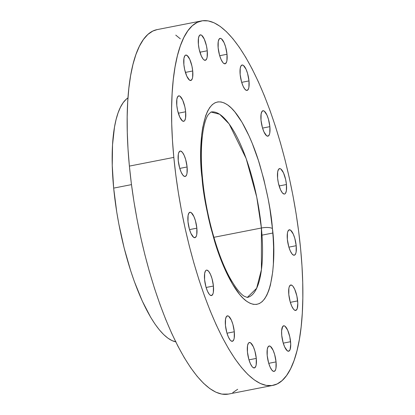 <?xml version="1.0" encoding="UTF-8"?>
<svg xmlns="http://www.w3.org/2000/svg" width="415" height="415" viewBox="0 0 415 415"><rect width="100%" height="100%" fill="white"/><g stroke="black" fill="none" stroke-linecap="round" stroke-linejoin="round"><path stroke-width="0.62" d="M269.869 126.648A12.953 3.917 -101.1 0 1 267.934 136.172A12.953 3.917 -101.1 0 1 261.019 120.267L261.108 113.954L262 111.433L263.416 110.743L264.256 111.127L266.912 114.981L268.464 119.261L269.869 126.648L269.781 132.961L269.413 134.434L268.235 136.068L266.632 135.788L263.976 131.939L262.425 127.654L261.019 120.267A12.953 3.917 -101.1 0 1 262.954 110.743A12.953 3.917 -101.1 0 1 269.869 126.648L262.55 128.085L269.869 126.648M286.443 184.519A12.953 3.917 -101.1 0 1 284.508 194.038A12.953 3.917 -101.1 0 1 277.599 178.134L277.682 171.82L278.574 169.299L279.995 168.609L280.836 168.998L283.492 172.847L285.655 179.555L286.443 184.519L286.36 190.833L285.463 193.354L284.809 193.94L284.047 194.044L282.319 192.799L280.55 189.805L278.387 183.098L277.599 178.134A12.953 3.917 -101.1 0 1 279.528 168.615A12.953 3.917 -101.1 0 1 286.443 184.519L279.129 185.951L286.443 184.519M296.201 245.711A12.953 3.917 -101.1 0 1 294.266 255.23A12.953 3.917 -101.1 0 1 287.351 239.325L287.439 233.012L287.808 231.544L288.985 229.905L290.588 230.185L293.249 234.039L294.795 238.319L296.201 245.711L296.113 252.019L295.745 253.492L294.567 255.132L293.804 255.235L292.077 253.985L290.308 250.997L288.757 246.712L287.351 239.325A12.953 3.917 -101.1 0 1 289.286 229.801A12.953 3.917 -101.1 0 1 296.201 245.711L288.882 247.143L296.201 245.711M297.648 300.906A12.953 3.917 -101.1 0 1 295.719 310.43A12.953 3.917 -101.1 0 1 288.804 294.52L288.892 288.212L289.26 286.739L290.438 285.1L292.041 285.385L292.928 286.246L294.697 289.234L296.86 295.947L297.799 303.251L297.197 308.693L296.014 310.327L294.417 310.046L293.53 309.185L291.755 306.192L290.21 301.913L288.804 294.52A12.953 3.917 -101.1 0 1 290.739 285.001A12.953 3.917 -101.1 0 1 297.648 300.906L290.334 302.338L297.648 300.906M290.573 341.706A12.953 3.917 -101.1 0 1 288.643 351.23A12.953 3.917 -101.1 0 1 281.728 335.325L281.609 330.848L282.708 326.491L284.125 325.801L284.965 326.185L287.621 330.039L289.784 336.747L290.723 344.051L290.121 349.492L288.944 351.126L287.341 350.846L284.68 346.992L283.134 342.712L281.728 335.325A12.953 3.917 -101.1 0 1 283.663 325.801A12.953 3.917 -101.1 0 1 290.573 341.706L283.258 343.138L290.573 341.706M276.053 361.901A12.953 3.917 -101.1 0 1 274.118 371.42A12.953 3.917 -101.1 0 1 267.203 355.515L267.291 349.202L268.183 346.681L269.6 345.991L270.44 346.38L273.096 350.229L274.647 354.514L276.053 361.901L275.965 368.214L275.596 369.682L274.419 371.321L273.656 371.425L271.929 370.18L270.155 367.187L268.609 362.902L267.203 355.515A12.953 3.917 -101.1 0 1 269.138 345.996A12.953 3.917 -101.1 0 1 276.053 361.901L268.733 363.333L276.053 361.901M256.288 358.41A12.953 3.917 -101.1 0 1 254.354 367.934A12.953 3.917 -101.1 0 1 247.444 352.029L247.527 345.716L248.419 343.195L249.078 342.603L250.676 342.889L253.337 346.738L254.883 351.023L256.288 358.41L256.2 364.723L255.832 366.196L254.654 367.83L253.051 367.55L252.164 366.689L250.395 363.696L248.844 359.416L247.444 352.029A12.953 3.917 -101.1 0 1 249.374 342.505A12.953 3.917 -101.1 0 1 256.288 358.41L248.974 359.841L256.288 358.41M234.299 331.772A12.953 3.917 -101.1 0 1 232.364 341.291A12.953 3.917 -101.1 0 1 225.449 325.386L225.537 319.073L226.429 316.552L227.845 315.862L228.686 316.246L231.342 320.1L232.893 324.38L234.299 331.772L234.21 338.08L233.842 339.553L232.665 341.192L231.062 340.907L230.175 340.046L228.406 337.058L226.855 332.773L225.449 325.386A12.953 3.917 -101.1 0 1 227.384 315.862A12.953 3.917 -101.1 0 1 234.299 331.772L226.979 333.204L234.299 331.772M213.424 286.034A12.953 3.917 -101.1 0 1 211.489 295.558A12.953 3.917 -101.1 0 1 204.579 279.648L204.662 273.34L205.555 270.819L206.214 270.227L206.971 270.124L208.698 271.374L210.472 274.362L212.018 278.647L213.424 286.034L213.336 292.347L212.968 293.815L211.79 295.454L210.187 295.174L209.3 294.313L207.531 291.32L205.98 287.04L204.579 279.648A12.953 3.917 -101.1 0 1 206.509 270.129A12.953 3.917 -101.1 0 1 213.424 286.034L206.11 287.465L213.424 286.034M196.85 228.167A12.953 3.917 -101.1 0 1 194.915 237.686A12.953 3.917 -101.1 0 1 188 221.781L188.088 215.468L188.981 212.947L190.397 212.257L191.237 212.641L193.893 216.495L195.444 220.775L196.85 228.167L196.762 234.475L196.394 235.948L195.216 237.588L193.613 237.302L190.952 233.453L189.406 229.168L188 221.781A12.953 3.917 -101.1 0 1 189.935 212.257A12.953 3.917 -101.1 0 1 196.85 228.167L189.531 229.599L196.85 228.167M187.092 166.975A12.953 3.917 -101.1 0 1 185.157 176.494A12.953 3.917 -101.1 0 1 178.243 160.589L178.331 154.276L178.699 152.808L179.877 151.169L180.639 151.065L182.367 152.31L184.141 155.303L185.687 159.588L187.092 166.975L187.004 173.288L186.636 174.757L185.458 176.396L184.696 176.5L182.968 175.255L181.199 172.261L179.648 167.976L178.243 160.589A12.953 3.917 -101.1 0 1 180.177 151.07A12.953 3.917 -101.1 0 1 187.092 166.975L179.778 168.407L187.092 166.975M185.64 111.775A12.953 3.917 -101.1 0 1 183.705 121.299A12.953 3.917 -101.1 0 1 176.795 105.394L176.878 99.081L177.77 96.56L179.192 95.87L180.032 96.254L182.688 100.108L184.851 106.816L185.64 111.775L185.557 118.088L184.665 120.609L184.006 121.196L182.403 120.915L179.747 117.061L177.584 110.354L176.795 105.394A12.953 3.917 -101.1 0 1 178.73 95.87A12.953 3.917 -101.1 0 1 185.64 111.775L178.326 113.207L185.64 111.775M192.716 70.975A12.953 3.917 -101.1 0 1 190.781 80.5A12.953 3.917 -101.1 0 1 183.871 64.59L183.954 58.282L184.846 55.76L185.505 55.169L187.108 55.454L189.764 59.303L191.927 66.016L192.716 70.975L192.633 77.289L192.259 78.762L191.082 80.396L189.479 80.116L186.823 76.261L184.659 69.554L183.871 64.59A12.953 3.917 -101.1 0 1 185.806 55.071A12.953 3.917 -101.1 0 1 192.716 70.975L185.401 72.407L192.716 70.975M207.241 50.786A12.953 3.917 -101.1 0 1 205.306 60.305A12.953 3.917 -101.1 0 1 198.396 44.4L198.479 38.087L199.371 35.566L200.793 34.876L201.628 35.259L204.289 39.114L206.452 45.821L207.241 50.786L207.152 57.094L206.784 58.567L205.607 60.206L204.004 59.921L203.117 59.06L201.348 56.072L199.184 49.359L198.396 44.4A12.953 3.917 -101.1 0 1 200.326 34.876A12.953 3.917 -101.1 0 1 207.241 50.786L199.926 52.217L207.241 50.786M248.995 80.915A12.953 3.917 -101.1 0 1 247.06 90.434A12.953 3.917 -101.1 0 1 240.15 74.529L240.233 68.216L241.125 65.695L242.542 65.005L243.382 65.394L246.043 69.243L247.589 73.528L248.995 80.915L248.907 87.228L248.538 88.696L247.361 90.335L246.598 90.439L244.871 89.194L243.102 86.201L241.551 81.916L240.15 74.529A12.953 3.917 -101.1 0 1 242.08 65.01A12.953 3.917 -101.1 0 1 248.995 80.915L241.68 82.346L248.995 80.915M227.005 54.272A12.953 3.917 -101.1 0 1 225.07 63.796A12.953 3.917 -101.1 0 1 218.155 47.891L218.243 41.578L219.136 39.057L220.552 38.367L221.392 38.751L224.048 42.6L225.599 46.885L227.005 54.272L226.917 60.585L226.549 62.058L225.371 63.692L223.768 63.412L222.881 62.551L221.112 59.558L219.561 55.278L218.155 47.891A12.953 3.917 -101.1 0 1 220.09 38.367A12.953 3.917 -101.1 0 1 227.005 54.272L219.685 55.703L227.005 54.272M272.427 228.551C271.254 211.837 267.016 190.516 259.717 164.594C252.284 139.627 239.688 113.259 227.773 105.026C201.846 87.56 197.841 148.025 202.022 177.745A8.637 2.532 -5.5 0 1 202.541 178.543A8.637 2.532 -5.5 0 1 202.178 179.337A8.637 2.532 174.5 0 0 202.541 178.543A8.637 2.532 174.5 0 0 202.022 177.745L201.265 168.251L200.793 150.355L201.721 134.491L202.702 127.514L205.648 115.801L207.588 111.184L209.808 107.449L212.293 104.637L215.022 102.775L217.963 101.877L221.086 101.955L224.37 103.008L227.773 105.026L231.269 107.988L234.823 111.863L241.966 122.212L248.922 135.674L252.253 143.414L258.441 160.538L263.816 179.296L268.168 198.972L269.906 208.921L272.427 228.551L273.179 238.049L273.594 247.205L273.361 264.168L272.722 271.809L270.43 285.038L268.796 290.495L266.861 295.117L264.635 298.852L262.15 301.663L259.422 303.526L256.48 304.423L253.358 304.345L250.074 303.292L246.671 301.274L243.174 298.312L239.621 294.432L232.478 284.083L225.521 270.627L219.011 254.571L216.002 245.763L210.633 227.005L208.314 217.232L204.538 197.379L202.022 177.745C203.194 194.464 207.427 215.784 214.731 241.701C222.16 266.674 234.76 293.042 246.671 301.274C272.598 318.741 276.603 258.275 272.427 228.551A8.637 2.532 174.5 0 0 261.398 228.006A8.637 2.532 -5.5 0 1 272.427 228.551M210.991 112.024L219.665 114.26L229.142 123.935L246.173 158.577L256.755 197.141L261.398 228.006A94.47 28.562 -101.1 0 1 247.293 297.441L256.646 288.269L261.424 269.703L261.398 228.006L213.881 237.313L261.398 228.006A94.47 28.562 -101.1 0 0 210.991 112.024L208.558 114.333C203.713 120.023 199.065 144.301 202.541 178.502C205.835 214.586 217.46 256.003 230.403 278.771C235.787 288.077 240.384 293.898 244.191 296.232L247.293 297.441M176.027 341.887L172.043 340.606L167.904 338.158L163.66 334.557L159.344 329.847L154.997 324.068L150.671 317.278L142.215 300.927L134.31 281.432L130.658 270.73L124.132 247.942L118.84 224.043L116.729 211.961L113.669 188.114L112.252 165.455L112.532 144.851L114.499 127.094L116.096 119.504L118.078 112.87L120.433 107.262L123.131 102.723L126.15 99.31L127.965 97.904A125.237 37.869 78.9 0 0 113.669 188.114L131.488 184.623L113.669 188.114A125.237 37.869 78.9 0 0 175.727 341.83M173.823 157.399A185.697 56.144 -101.1 0 1 201.54 20.916A185.697 56.144 -101.1 0 1 300.621 248.901A185.697 56.144 -101.1 0 1 272.904 385.385A185.697 56.144 -101.1 0 1 173.823 157.399L129.387 166.099L173.823 157.399L175.794 174.943L178.362 192.757L181.49 210.67L185.157 228.515L189.328 246.111L193.961 263.292L199.008 279.897L204.424 295.765L210.156 310.736L216.148 324.675L222.341 337.442L228.681 348.916L235.103 358.985L241.546 367.555L247.942 374.543L254.239 379.881L260.371 383.512L266.28 385.411L271.913 385.551L277.204 383.932L282.117 380.576L286.594 375.513L290.599 368.785L294.085 360.469L297.026 350.634L299.391 339.377L301.16 326.807L302.307 313.05L302.831 298.235L302.727 282.501L301.985 266.005L300.621 248.901L298.65 231.357L296.087 213.543L292.954 195.631L289.286 177.786L285.115 160.19L280.483 143.004L275.436 126.399L270.02 110.535L264.288 95.559L258.296 81.625L252.102 68.854L245.763 57.384L239.341 47.31L232.903 38.74L226.502 31.758L220.204 26.42L214.073 22.789L208.164 20.89L202.536 20.75L197.239 22.363L192.327 25.72L187.85 30.788L183.845 37.511L180.359 45.832L177.418 55.667L175.052 66.924L173.288 79.493L172.137 93.251L171.613 108.066L171.722 123.8L172.458 140.296L173.823 157.399M201.54 20.916L157.103 29.615A185.697 56.144 78.9 0 0 129.387 166.099A185.697 56.144 78.9 0 0 228.468 394.084L272.904 385.385M157.145 29.605L152.803 31.068L147.89 34.424L143.414 39.487L139.409 46.215L135.923 54.531L132.982 64.367L130.616 75.623L128.852 88.193L127.701 101.95L127.177 116.765L127.286 132.499L128.022 148.995L129.387 166.099L131.358 183.643L133.926 201.457L137.054 219.369L140.721 237.214L144.892 254.81L149.525 271.996L154.572 288.601L159.988 304.465L165.72 319.441L171.711 333.375L177.905 346.146L184.244 357.616L190.667 367.69L197.109 376.26L203.506 383.242L209.803 388.58L215.935 392.211L221.843 394.11L228.509 394.079M232.768 392.637L237.681 389.28M180.297 38.797L175.768 35.119M261.99 235.149L272.821 233.028"/></g></svg>
